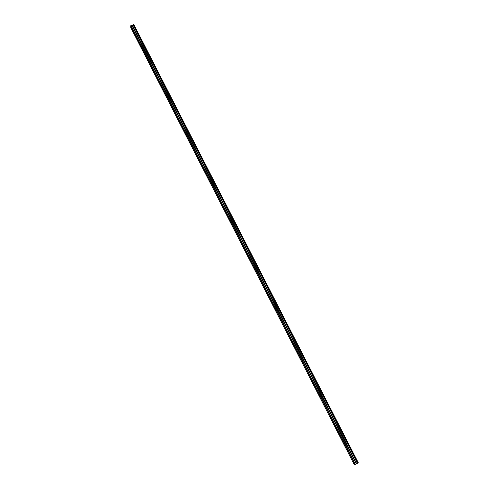 <?xml version="1.0" encoding="UTF-8"?>
<svg xmlns="http://www.w3.org/2000/svg" width="489" height="489" viewBox="0 0 489 489"><rect width="100%" height="100%" fill="white"/><g stroke="black" fill="none" stroke-linecap="round" stroke-linejoin="round"><path stroke-width="0.73" d="M131.541 27.959L131.841 28.857L131.541 27.959M353.791 462.545L353.205 461.873L353.791 462.545M348.058 451.347L347.49 450.687L348.058 451.347M342.355 440.186L341.793 439.544L342.355 440.186M336.67 429.073L336.12 428.443L336.67 429.073M331.01 418.009L330.466 417.386L331.01 418.009M325.374 406.982L324.837 406.377L325.374 406.982M319.757 396.004L319.231 395.412L319.757 396.004M314.164 385.069L313.651 384.488L314.164 385.069M308.596 374.177L308.088 373.608L308.596 374.177M303.046 363.327L302.55 362.771L303.046 363.327M297.52 352.52L297.031 351.976L297.52 352.52M292.019 341.756L291.536 341.224L292.019 341.756M286.536 331.035L286.059 330.515L286.536 331.035M281.071 320.356L280.607 319.849L281.071 320.356M275.631 309.72L275.851 310.356L275.631 309.72M270.215 299.121L270.435 299.769L270.215 299.121M264.818 288.571L265.038 289.225L264.818 288.571M259.439 278.058L259.665 278.718L259.439 278.058M254.084 267.587L254.317 268.253L254.084 267.587M248.754 257.153L248.98 257.831L248.754 257.153M243.436 246.762L243.669 247.452L243.436 246.762M238.143 236.413L238.381 237.11L238.143 236.413M232.874 226.101L233.112 226.804L232.874 226.101M227.623 215.832L227.862 216.548L227.623 215.832M222.391 205.6L222.629 206.321L222.391 205.6M217.177 195.411L217.422 196.144L217.177 195.411M211.988 185.258L212.232 185.997L211.988 185.258M206.81 175.141L207.061 175.893L206.81 175.141M201.657 165.068L201.914 165.826L201.657 165.068M196.529 155.031L196.786 155.802L196.529 155.031M191.413 145.031L191.676 145.814L191.413 145.031M186.321 135.074L186.584 135.863L186.321 135.074M181.248 125.153L181.511 125.948L181.248 125.153M176.193 115.27L176.462 116.076L176.193 115.27M171.156 105.416L171.425 106.235L171.156 105.416M166.138 95.612L166.413 96.437L166.138 95.612M161.144 85.838L161.419 86.675L161.144 85.838M156.162 76.101L156.443 76.944L156.162 76.101M151.199 66.4L151.48 67.256L151.199 66.4M146.26 56.736L146.541 57.604L146.26 56.736M141.333 47.109L141.621 47.983L141.333 47.109M136.431 37.512L136.724 38.405L136.431 37.512M133.393 24.578L133.784 24.456L358.29 462.796L357.924 463.028L133.393 24.578L132.256 25.367L130.979 25.55L130.71 25.801L355.106 464.55L353.999 464.147L130.777 27.555L130.71 25.801M357.924 463.028L355.106 464.55M130.979 25.55L355.472 464.422M133.711 24.45L358.241 462.845M131.779 25.226L356.285 463.963M133.045 24.823L357.502 463.205M356.64 463.572L132.342 25.324M132.109 25.385L356.426 463.713"/></g></svg>
